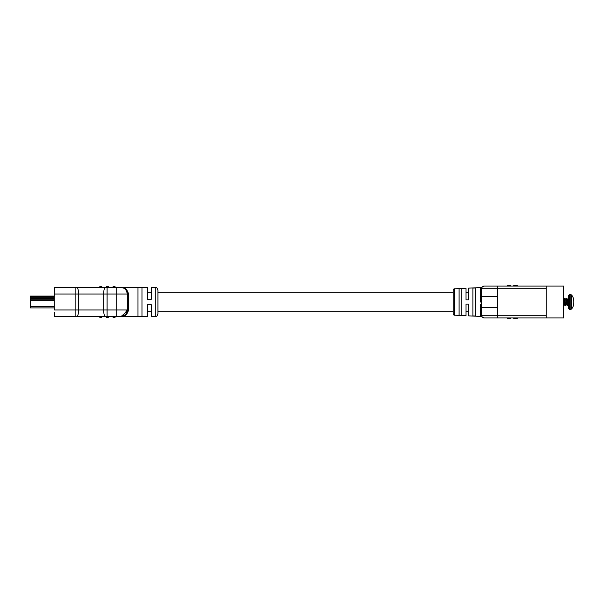 <?xml version="1.0" encoding="UTF-8"?>
<svg xmlns="http://www.w3.org/2000/svg" width="604" height="604" viewBox="0 0 604 604"><rect width="100%" height="100%" fill="white"/><g stroke="black" fill="none" stroke-linecap="round" stroke-linejoin="round"><path stroke-width="0.91" d="M157.916 311.702L453.226 311.702L453.226 313.861L453.226 290.139C453.747 289.014 454.163 288.569 454.487 288.81L454.487 315.19C454.163 315.431 453.747 314.986 453.226 313.861M546.242 286.054L546.242 317.946L563.524 317.946L563.524 286.054L484.317 286.054L497.605 286.054L497.605 315.288L546.242 315.288M546.242 317.946L484.317 317.946L480.98 316.451L468.644 315.862L468.644 304.129L465.986 304.129L465.986 315.741L454.487 315.19M484.317 317.946A2.658 2.658 0 0 1 483.774 317.893A2.658 2.658 0 0 0 484.317 317.946A2.658 2.658 0 0 1 481.66 315.288L481.826 316.209A2.658 2.658 0 0 1 481.66 315.288L497.605 315.288L497.605 317.946L484.317 317.946A2.658 2.658 0 0 1 481.66 315.288L481.66 310.35A1.329 0.702 0 0 0 480.391 309.648L480.505 304.544M481.826 316.209C482.022 317.183 482.022 317.183 481.826 316.209C482.022 317.183 482.022 317.183 481.826 316.209C482.022 317.183 482.022 317.183 481.826 316.209C482.022 317.183 482.022 317.183 481.826 316.209A1.329 1.223 159.7 0 0 480.641 315.439C481.109 316.783 481.109 316.783 480.641 315.439L480.391 309.648M475.552 302L475.552 316.028L472.894 315.907L472.894 288.093L475.552 287.972L475.552 302M461.728 302L461.728 315.363L459.07 315.243L459.07 288.757L461.728 288.637L461.728 302M546.242 288.712L481.66 288.712A2.658 2.658 0 0 1 481.826 287.791C482.022 286.817 482.022 286.817 481.826 287.791C482.022 286.817 482.022 286.817 481.826 287.791C482.022 286.817 482.022 286.817 481.826 287.791L481.66 293.65L481.66 288.712A2.658 2.658 0 0 1 484.317 286.054L480.98 287.549L468.644 288.138L468.644 299.871L465.986 299.871L465.986 288.259L454.487 288.81M480.52 302L480.641 288.561C481.109 287.217 481.109 287.217 480.641 288.561A1.329 1.223 20.3 0 0 481.826 287.791A2.658 2.658 0 0 0 481.66 288.712A1.329 1.125 0 0 1 480.391 289.829M480.391 294.352A1.329 0.702 0 0 0 481.66 293.65L481.713 296.398A1.329 0.476 -1.7 0 1 480.452 296.866L480.505 299.252M480.391 314.171A1.329 1.125 0 0 1 481.66 315.288L481.713 307.602L497.605 307.602M480.452 307.134A1.329 0.476 1.7 0 1 481.713 307.602L481.713 296.398L497.605 296.398M517.273 317.946L517.273 318.61L513.815 318.61L513.815 317.946M510.629 317.946L510.629 318.61L507.171 318.61L507.171 317.946M513.815 286.054L513.815 285.39L517.273 285.39L517.273 286.054M507.171 286.054L507.171 285.39L510.629 285.39L510.629 286.054M573.725 300.845L573.256 300.883L573.725 300.845A11.431 4.356 174.6 0 0 573.8 300.596A11.431 4.356 174.6 0 1 573.74 300.822L573.256 300.883L573.256 303.117L573.725 303.155A11.431 4.356 5.4 0 1 573.8 303.404A11.431 4.356 5.4 0 0 573.74 303.178L573.725 303.155M573.8 300.596L573.8 300.467A11.431 10.525 167.1 0 0 573.74 299.939L573.725 299.848A11.468 11.423 90 0 0 573.256 298.134L573.256 297.976A11.468 11.468 0 0 0 571.588 294.986L571.588 309.014A11.468 11.468 0 0 0 573.256 306.024L573.256 305.866A11.468 11.423 90 0 0 573.725 304.152A11.468 11.423 90 0 1 573.256 305.866M573.74 299.939A11.431 10.525 167.1 0 1 573.8 300.467M573.256 298.134A11.468 11.423 90 0 1 573.725 299.848M568.583 295.582L569.557 294.609L570.818 294.609L570.818 309.391L569.557 309.391L568.583 308.418L568.583 295.582L569.557 294.609L569.557 309.391M564.023 299.312L564.891 304.688M564 299.358L564.68 298.217L565.737 299.312L566.582 304.688M563.238 298.248L563.887 299.358L564.71 304.688M567.428 299.312L568.266 304.688L566.62 298.248L567.428 305.783L568.107 304.642M565.714 299.312L566.393 304.688M563.524 303.465L563.804 305.752L564.732 304.642M563.524 300.535L563.842 305.783M564.68 298.217L565.525 305.783L566.416 304.642M564.846 304.642L565.737 305.783L565.314 302M565.684 299.358L566.371 298.217L566.507 298.723L567.428 305.783L566.529 304.642M567.722 300.784L568.054 298.217L568.583 303.465M567.375 299.358L568.304 298.248L568.583 300.535M566.159 302L566.476 298.497M568.16 304.492L568.477 302M573.8 303.404L573.8 303.533A11.431 10.525 12.9 0 1 573.74 304.061A11.431 10.525 12.9 0 0 573.8 303.533L573.8 303.404M566.914 300.784L567.005 302M563.592 301.434L563.63 302M563.524 291.302L563.592 298.844M563.592 305.382L563.592 312.562M157.916 302L157.916 313.959C156.685 317.538 155.96 316.171 155.258 316.617L155.258 287.383C155.96 287.829 156.685 286.462 157.916 290.041L157.916 302M155.258 316.617L151.272 316.617L151.272 304.658L147.285 304.658L147.285 316.617L54.481 316.617L54.368 312.389M141.97 316.375L141.97 287.625L137.984 287.625L137.984 316.375L141.97 316.375M127.353 297.447A1.329 0.378 180 0 0 128.682 297.825L128.682 309.308C127.565 314.344 124.907 316.783 120.709 316.617A6.644 6.644 0 0 0 127.353 309.973L127.353 294.027C126.387 289.407 124.167 287.194 120.709 287.383L116.715 287.383L120.709 287.383A6.644 6.644 0 0 1 127.353 294.027A1.329 0.664 180 0 0 128.682 294.692L128.516 293.219M30.336 296.866L54.285 296.866L54.292 296.088L30.336 296.088L30.336 307.912L54.292 307.912M91.106 316.617L75.123 316.617L75.123 309.973L54.322 309.973A470.471 470.471 0 0 1 54.322 294.027L54.481 287.383L116.715 287.383L116.715 294.027L54.322 294.027M54.451 288.501L54.398 290.313M54.428 314.843L54.481 316.617M106.085 287.383A1.359 1.359 0 0 1 107.414 286.296A1.359 1.359 0 0 0 106.085 287.383L105.383 287.383A6.644 1.706 90 0 0 103.677 294.027L103.677 309.973L107.089 309.973L107.089 287.383M75.523 287.383L75.123 287.383L75.123 309.973L78.543 309.973L78.543 294.027A6.644 1.706 90 0 0 76.836 287.383M88.811 287.383L87.482 287.383M122.325 316.421L127.353 309.973A1.329 0.664 180 0 1 128.682 309.308M127.202 311.385L120.891 316.617M125.036 288.553L121.162 287.391M155.258 287.383L151.272 287.383L151.272 299.342L147.285 299.342L147.285 287.383L120.74 287.383C124.907 287.217 127.565 289.656 128.682 294.692L128.682 297.825M114.058 317.704A1.359 1.359 0 0 1 112.729 316.617A1.359 1.359 0 0 0 115.387 316.617A1.359 1.359 0 0 1 114.058 317.704M107.414 317.704A1.359 1.359 0 0 1 106.085 316.617A1.359 1.359 0 0 0 108.743 316.617A1.359 1.359 0 0 1 107.414 317.704M100.77 317.704A1.359 1.359 0 0 1 99.441 316.617A1.359 1.359 0 0 0 100.77 317.704A1.359 1.359 0 0 1 99.441 316.617A1.359 1.359 0 0 0 102.099 316.617A1.359 1.359 0 0 1 100.77 317.704M127.353 306.553A1.329 0.378 180 0 1 128.682 306.175M114.058 286.296A1.359 1.359 0 0 1 115.387 287.383A1.359 1.359 0 0 0 112.729 287.383A1.359 1.359 0 0 1 114.058 286.296M107.414 286.296A1.359 1.359 0 0 1 108.743 287.383A1.359 1.359 0 0 0 107.414 286.296M100.77 286.296A1.359 1.359 0 0 1 102.099 287.383A1.359 1.359 0 0 0 99.441 287.383A1.359 1.359 0 0 1 100.77 286.296M30.2 299.584L30.336 300.067M30.336 298.452L30.336 299.841M30.2 305.692L30.336 304.091M76.836 316.617A6.644 1.706 -90 0 0 78.543 309.973L103.677 309.973A6.644 1.706 -90 0 0 105.383 316.617M120.725 316.617L120.709 316.617A6.644 6.644 0 0 0 127.353 309.973L116.715 309.973L116.715 294.027L127.353 294.027M107.089 316.617L107.089 309.973L116.715 309.973L116.715 316.617M54.277 297.825L30.336 297.825M54.269 298.557L30.336 298.557M54.262 299.191L30.336 299.191M54.254 300.475L30.336 300.475M54.277 306.583L30.336 306.583M147.285 311.702L151.272 311.702M465.986 311.702L468.644 311.702M147.285 292.298L151.272 292.298M157.916 292.298L453.226 292.298M465.986 292.298L468.644 292.298M570.818 309.391L571.588 309.014L570.818 309.391M568.304 298.248L568.583 298.731M568.221 304.642L568.583 305.269M563.154 304.642L563.804 305.752M570.818 294.609L571.588 294.986L570.818 294.609M122.944 287.768L124.59 288.637"/></g></svg>
